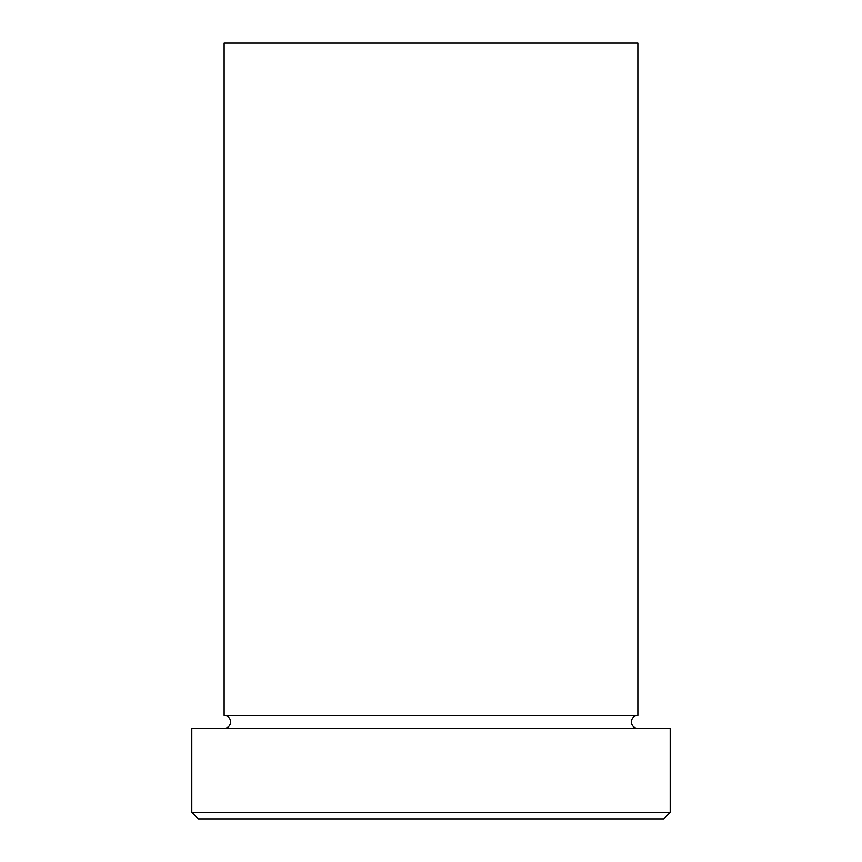 <?xml version="1.0" encoding="UTF-8"?>
<svg xmlns="http://www.w3.org/2000/svg" width="862" height="862" viewBox="0 0 862 862"><rect width="100%" height="100%" fill="white"/><g stroke="black" fill="none" stroke-linecap="round" stroke-linejoin="round"><path stroke-width="1.29" d="M663.74 818.9L198.26 818.9L191.795 812.435L670.205 812.435L663.74 818.9M637.88 728.39A6.465 6.465 0 0 1 631.415 721.925A6.465 6.465 0 0 1 637.88 715.46L637.88 43.1L224.12 43.1L224.12 715.46A6.465 6.465 0 0 1 230.585 721.925A6.465 6.465 0 0 1 224.12 728.39M637.88 715.46L224.12 715.46M670.205 812.435L670.205 728.39L191.795 728.39L191.795 812.435"/></g></svg>
